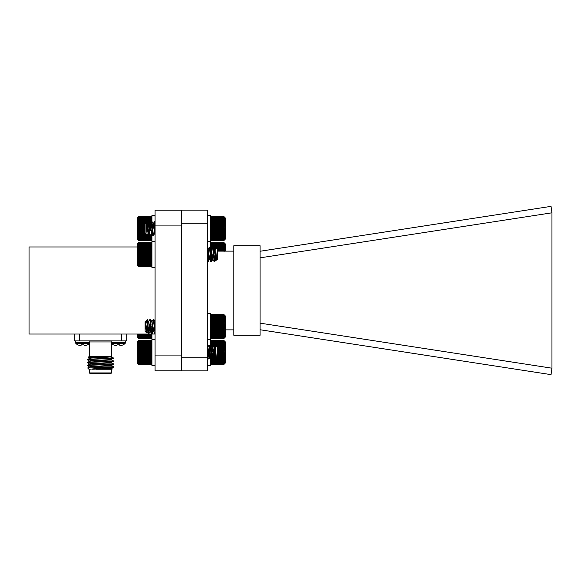 <?xml version="1.0" encoding="UTF-8"?>
<svg xmlns="http://www.w3.org/2000/svg" width="581" height="581" viewBox="0 0 581 581"><rect width="100%" height="100%" fill="white"/><g stroke="black" fill="none" stroke-linecap="round" stroke-linejoin="round"><path stroke-width="0.87" d="M125.474 342.492L111.196 342.492A1.322 1.322 0 0 0 111.588 343.436A9.616 9.616 0 0 0 113.44 344.86L116.549 345.862L116.984 344.86L119.686 344.86L120.122 345.862L123.223 344.86A9.616 9.616 0 0 0 125.082 343.436A1.322 1.322 0 0 0 125.474 342.492L125.474 340.909M111.588 343.436L125.082 343.436M115.721 345.724L116.549 345.862L115.721 345.724M75.893 343.436A1.322 1.322 0 0 1 75.501 342.492L89.779 342.492A1.322 1.322 0 0 1 89.38 343.436L75.893 343.436A9.616 9.616 0 0 0 77.745 344.86L80.853 345.862L81.282 344.86L83.991 344.86L84.419 345.862L87.528 344.86A9.616 9.616 0 0 0 89.38 343.436M80.018 345.724L80.853 345.862L80.018 345.724M111.508 372.929L110.986 373.452L89.99 373.452L89.459 372.929L111.508 372.929L111.508 369.255M88.232 357.366L88.937 356.654L108.916 356.654L88.232 357.366L89.285 357.99M92.263 357.613L96.824 357.743M103.868 367.679L89.757 369.255L88.937 369.255L87.673 367.969L111.85 367.315L113.585 367.098L113.607 366.705L111.683 365.572M112.031 369.255L105.008 369.255L112.031 369.255M96.243 369.255L105.008 369.255M89.285 360.91L87.361 359.777L89.118 359.537L113.397 358.23M87.361 359.777L89.118 359.167L111.298 358.23L112.845 357.497L109.315 356.799M93.81 367.679L113.607 366.705M91.275 365.972L87.39 365.645L89.118 365.369L113.585 364.185L111.683 362.66M87.361 365.609L89.118 365.006L113.607 363.786M89.285 363.822L87.361 362.697L89.118 362.45L113.585 361.266L111.683 359.741M87.361 362.697L87.39 362.297L89.118 362.086L113.607 360.874M126.731 334.031L126.731 340.909L74.237 340.909L74.237 334.031L74.237 340.909M85.254 345.724L84.419 345.862M83.991 344.86L81.282 344.86M120.95 345.724L119.766 345.724M119.686 344.86L116.984 344.86M89.256 361.237L90.759 360.627L110.208 359.654L113.585 358.354L111.298 358.23M108.916 356.654L110.68 356.654M87.39 359.385L90.759 358.078L111.712 356.865L111.508 343.349M102.372 357.867L111.857 358.136M92.619 369.255L110.208 368.405L111.712 368.165L109.831 367.889M89.256 367.069L90.759 366.458L110.208 365.493L113.585 364.185M89.256 364.149L90.759 363.546L110.208 362.573L113.585 361.266M89.256 358.317L90.759 357.714L111.087 356.654M100.484 369.255L110.208 368.768L111.712 368.165M110.898 368.347L109.831 368.26M87.673 367.969L90.759 366.829L110.208 365.856L111.712 365.246M87.39 365.217L90.759 363.909L110.208 362.936L111.712 362.326M87.39 362.297L90.759 360.99L110.208 360.024L111.712 359.414M181.33 225.929L155.083 225.929L155.083 355.071L181.33 355.071M155.083 225.929L155.083 210.184L181.33 210.184M181.33 370.816L155.083 370.816L155.083 355.071M137.443 246.969L29.05 246.969L29.05 334.031L155.083 334.031M233.823 245.719L233.823 335.281L260.07 335.281L260.07 245.719L233.823 245.719M260.07 329.739L551.042 374.643L551.95 368.194L551.95 212.806L551.042 206.357L260.07 251.261M260.07 257.848L551.95 212.806M551.95 368.194L260.07 323.152M225.217 329.87L233.823 329.87M217.548 251.13L233.823 251.13M207.577 223.249L207.577 210.126L181.33 210.126L181.33 223.249L207.577 223.249L207.577 370.874L181.33 370.874L181.33 223.249M181.33 357.751L207.577 357.751M151.931 341.178L151.336 340.589L138.627 340.589L138.038 341.178L138.627 340.589L138.038 341.221L138.627 340.706L138.038 341.388L138.627 340.945L138.038 341.679L138.627 341.308L138.038 342.086L138.627 341.802L138.038 342.608L138.627 342.405L138.038 343.233L138.627 343.124L138.038 343.967L138.627 343.937L138.038 344.787L138.627 344.853L138.038 345.695L138.627 345.848L138.038 346.675L138.627 346.915L138.038 347.721L138.627 348.041L138.038 348.818L138.627 349.217L138.038 349.951L138.627 350.43L138.038 351.113L138.627 351.658L138.038 352.289L138.627 352.899L138.038 353.466L138.627 354.141L138.038 354.635L138.627 355.354L138.038 355.783L138.627 356.545L138.038 356.887L138.627 357.685L138.038 357.947L138.627 358.767L138.038 358.942L138.627 359.784L138.038 359.871L138.627 361.564L138.038 361.469L138.627 362.304L138.038 362.13L138.627 362.943L138.038 362.675L138.627 363.459L138.038 363.118L138.627 363.859L138.038 363.437L138.627 364.134L138.038 363.633L138.627 364.28L151.336 364.28L151.931 363.713L151.336 364.28L151.931 363.633L151.336 364.134L151.931 363.437L151.336 363.859L151.931 363.118L151.336 363.459L151.931 362.675L151.336 362.943L151.931 362.13L151.336 362.304L151.931 361.469L151.336 361.564L151.931 360.714L151.336 360.721L151.931 359.871L151.336 359.784L151.931 358.942L151.336 358.767L151.931 357.947L151.336 357.685L151.931 356.887L151.336 356.545L151.931 355.783L151.336 355.354L151.931 354.635L151.336 354.141L151.931 353.466L151.336 352.899L151.931 352.289L151.336 351.658L151.931 351.113L151.336 350.43L151.931 349.951L151.336 349.217L151.931 348.818L151.336 348.041L151.931 347.721L151.336 346.915L151.931 346.675L151.336 345.848L151.931 345.695L151.336 344.853L151.931 344.787L151.336 343.937L151.931 343.967L151.336 343.124L151.931 343.233L151.336 342.405L151.931 342.608L151.336 341.802L151.931 342.086L151.336 341.308L151.931 341.679L151.336 340.945L151.786 341.025M138.038 363.713L138.627 364.302L138.038 363.713L138.627 364.302L151.336 364.302L151.786 363.866M216.154 357.054L215.834 357.482L214.273 347.329L212.552 357.482L210.91 347.409L212.218 345.201L213.859 359.69L215.093 347.344L214.817 356.153L214.273 359.69L212.631 345.201L210.99 359.69L209.349 345.201L207.577 359.421M211.578 350.198L210.576 359.69L208.942 345.201L207.577 347.525M208.296 350.198L207.577 358.731M215.355 345.463L217.548 347.663L217.548 357.228L216.35 358.368L215.355 345.463L214.193 347.409M215.093 352.544L215.711 349.341M216.03 355.238L215.5 357.555L213.953 347.409L212.697 345.252M213.285 350.198L212.218 357.555L210.671 347.409L209.414 345.252M210.01 350.198L208.942 357.562L207.577 348.004M210.91 347.409L209.356 357.562L207.628 347.409M138.184 363.866L137.443 363.125L137.443 341.766L138.184 341.025M138.627 364.134L151.336 364.134M138.627 363.859L151.336 363.859M138.627 363.459L151.336 363.459M138.627 362.943L151.336 362.943M138.627 362.304L151.336 362.304M138.627 361.564L151.336 361.564M138.627 360.721L151.336 360.721M138.038 359.871L151.931 359.871M138.627 359.784L151.336 359.784M138.038 358.942L151.931 358.942M138.627 358.767L151.336 358.767M138.038 357.947L151.931 357.947M138.627 357.685L151.336 357.685M138.038 356.887L151.931 356.887M138.627 356.545L151.336 356.545M138.038 355.783L151.931 355.783M138.627 355.354L151.336 355.354M138.038 354.635L151.931 354.635M138.627 354.141L151.336 354.141M138.038 353.466L151.931 353.466M138.627 352.899L151.336 352.899M138.038 352.289L151.931 352.289M138.627 351.658L151.336 351.658M138.038 351.113L151.931 351.113M138.627 350.43L151.336 350.43M138.038 349.951L151.931 349.951M138.627 349.217L151.336 349.217M138.038 348.818L151.931 348.818M138.627 348.041L151.336 348.041M138.038 347.721L151.931 347.721M138.627 346.915L151.336 346.915M138.038 346.675L151.931 346.675M138.627 345.848L151.336 345.848M138.038 345.695L151.931 345.695M138.627 344.853L151.336 344.853M138.038 344.787L151.931 344.787M138.627 343.937L151.336 343.937M138.627 343.124L151.336 343.124M138.627 342.405L151.336 342.405M138.627 341.802L151.336 341.802M138.627 341.308L151.336 341.308M138.627 340.945L151.336 340.945M138.627 340.706L151.336 340.706M151.931 221.434L151.931 215.943L155.083 215.943M151.931 215.943L151.931 215.428L155.083 215.428M155.083 267.609L151.931 267.609L151.931 231.361M151.931 215.464L155.083 215.464M210.729 337.786L211.317 338.36L210.729 337.786M224.622 337.721L224.026 338.229L224.622 337.539L224.026 337.975L224.622 337.234L224.026 337.59L224.622 336.806L224.026 337.082L224.622 336.276L224.026 336.464L224.622 335.629L224.026 335.731L224.622 334.888L224.026 334.903L224.622 334.053L224.026 333.981L224.622 333.138L224.026 332.971L224.622 332.15L224.026 331.896L224.622 331.097L224.026 330.763L224.622 329.993L224.026 329.58L224.622 328.853L224.026 328.367L224.622 327.691L224.026 327.132L224.622 326.515L224.026 325.89L224.622 325.331L224.026 324.656L224.622 324.169L224.026 323.443L224.622 323.029L224.026 322.259L224.622 321.925L224.026 321.126L224.622 320.879L224.026 320.051L224.622 319.884L224.026 319.049L224.622 318.969L224.026 317.291L224.622 317.393L224.026 316.565L224.622 316.754L224.026 315.941L224.622 316.217L224.026 315.439L224.622 315.795L224.026 315.055L224.622 315.49L224.026 314.793L224.622 315.301L224.026 314.662L224.622 315.243L224.026 314.662L211.317 314.662L210.729 315.243L211.317 314.662L210.729 315.301L211.317 314.793L210.729 315.49L211.317 315.055L210.729 315.795L211.317 315.439L210.729 316.217L211.317 315.941L210.729 316.754L211.317 316.565L210.729 317.393L211.317 317.291L210.729 318.134L211.317 318.127L210.729 318.969L211.317 319.049L210.729 319.884L211.317 320.051L210.729 320.879L211.317 321.126L210.729 321.925L211.317 322.259L210.729 323.029L211.317 323.443L210.729 324.169L211.317 324.656L210.729 325.331L211.317 325.89L210.729 326.515L211.317 327.132L210.729 327.691L211.317 328.367L210.729 328.853L211.317 329.58L210.729 329.993L211.317 330.763L210.729 331.097L211.317 331.896L210.729 332.15L211.317 332.971L210.729 333.138L211.317 333.981L210.729 334.053L211.317 335.731L210.729 335.629L211.317 336.464L210.729 336.276L211.317 337.082L210.729 336.806L211.317 337.59L210.729 337.234L211.317 337.975L210.729 337.539L211.317 338.229L210.729 337.721L211.317 338.36L224.026 338.36L224.564 337.786M147.806 324.263L147.567 326.515C146.964 322.244 146.252 320.559 145.439 321.467L147.349 319.543L148.387 333.755L149.375 324.263M148.591 321.801L150.029 319.267L151.67 333.755L152.658 324.263M151.873 321.801L153.311 319.267L155.083 333.509M147.567 321.344L148.801 333.755L149.622 326.515M150.232 319.833L152.077 333.755L152.897 326.515M153.515 319.833L153.776 319.318L154.27 322.891L155.083 332.746M146.267 332.455L145.105 331.293L145.105 321.729L145.439 321.402L146.267 332.455L146.637 329.289M145.439 321.467L147.073 331.548L147.981 326.515M148.714 321.475L150.356 331.548L151.256 326.515M151.997 321.475L153.638 331.548L154.539 326.515M145.439 322.368L146.201 329.071L146.949 331.228M147.349 319.543L148.475 321.475L150.029 331.628L151.089 324.263M150.501 319.318L151.757 321.475L153.311 331.628L154.372 324.263M153.776 319.318L155.083 321.569M224.622 315.243L225.217 315.832L225.217 337.191L224.026 338.36L224.622 337.786M224.026 338.229L211.317 338.229M224.026 314.793L211.317 314.793M224.026 315.055L211.317 315.055M224.026 315.439L211.317 315.439M224.026 315.941L211.317 315.941M224.026 316.565L211.317 316.565M224.026 317.291L211.317 317.291M224.026 318.127L211.317 318.127M224.622 318.969L210.729 318.969M224.026 319.049L211.317 319.049M224.622 319.884L210.729 319.884M224.026 320.051L211.317 320.051M224.622 320.879L210.729 320.879M224.026 321.126L211.317 321.126M224.622 321.925L210.729 321.925M224.026 322.259L211.317 322.259M224.622 323.029L210.729 323.029M224.026 323.443L211.317 323.443M224.622 324.169L210.729 324.169M224.026 324.656L211.317 324.656M224.622 325.331L210.729 325.331M224.026 325.89L211.317 325.89M224.622 326.515L210.729 326.515M224.026 327.132L211.317 327.132M224.622 327.691L210.729 327.691M224.026 328.367L211.317 328.367M224.622 328.853L210.729 328.853M224.026 329.58L211.317 329.58M224.622 329.993L210.729 329.993M224.026 330.763L211.317 330.763M224.622 331.097L210.729 331.097M224.026 331.896L211.317 331.896M224.622 332.15L210.729 332.15M224.026 332.971L211.317 332.971M224.622 333.138L210.729 333.138M224.026 333.981L211.317 333.981M224.622 334.053L210.729 334.053M224.026 334.903L211.317 334.903M224.026 335.731L211.317 335.731M224.026 336.464L211.317 336.464M224.026 337.082L211.317 337.082M224.026 337.59L211.317 337.59M224.026 337.975L211.317 337.975M151.336 262.939L151.931 262.089L151.336 262.016L151.931 261.174L151.336 261.022L151.931 260.194L151.336 259.947L151.931 259.148L151.336 258.821L151.931 258.044L151.336 257.637L151.931 256.911L151.336 256.424L151.931 255.742L151.336 255.19L151.931 254.565L151.336 253.948L151.931 253.389L151.336 252.713L151.931 252.219L151.336 251.5L151.931 251.079L151.336 250.317L151.931 249.975L151.336 249.176L151.931 248.922L151.336 248.094L151.931 247.927L151.336 247.085L151.931 247.005L151.336 245.32L151.931 245.414L151.336 244.586L151.931 244.768L151.336 243.955L151.931 244.223L151.336 243.439L151.931 243.795L151.336 243.047L151.931 243.483L151.336 242.785L151.931 243.286L151.336 242.647L151.931 243.214L151.336 242.633L138.627 242.647L138.038 243.286L138.627 242.785L138.038 243.483L138.627 243.047L138.038 243.795L138.627 243.439L138.038 244.223L138.627 243.955L138.038 244.768L138.627 244.586L138.038 245.414L138.627 245.32L138.038 246.162L138.627 246.155L138.038 247.005L138.627 247.085L138.038 247.927L138.627 248.094L138.038 248.922L138.627 249.176L138.038 249.975L138.627 250.317L138.038 251.079L138.627 251.5L138.038 252.219L138.627 252.713L138.038 253.389L138.627 253.948L138.038 254.565L138.627 255.19L138.038 255.742L138.627 256.424L138.038 256.911L138.627 257.637L138.038 258.044L138.627 258.821L138.038 259.148L138.627 259.947L138.038 260.194L138.627 261.022L138.038 261.174L138.627 262.016L138.038 262.089L138.627 263.759L138.038 263.651L138.627 264.486L138.038 264.29L138.627 265.096L138.038 264.82L138.627 265.597L138.038 265.234L138.627 265.967L138.038 265.532L138.627 266.221L138.038 265.706L138.627 266.338L138.038 265.757L138.627 266.338L151.336 266.338L151.931 265.706L151.336 266.221L151.931 265.532L151.336 265.967L151.931 265.234L151.336 265.597L151.931 264.82L151.336 265.096L151.931 262.917L138.627 262.939M215.195 251.885L214.65 261.733L213.176 247.615L213.016 247.245L212.799 247.789M212.181 254.485L211.375 261.733L209.894 247.615L209.734 247.245L209.523 247.789M208.906 254.485L208.158 261.675L207.577 258.487M215.093 253.991L214.244 261.733L212.602 247.245L210.99 250.665L209.734 259.598L208.252 249.634L207.577 251.667M211.949 252.176L210.961 261.733L209.487 247.615L209.254 247.303L207.991 249.46M208.666 252.176L207.613 261.668M215.595 247.746L217.548 249.707L217.548 259.271L216.575 260.172L215.595 247.746L214.273 250.665L213.59 256.802M215.093 259.3L215.66 256.279M216.081 259.213L215.885 259.598L215.5 258.313L214.404 249.634L213.082 247.295M213.663 252.198L213.416 254.485M212.799 259.213L212.602 259.598L212.218 258.313L211.128 249.634L209.799 247.295M210.387 252.198L210.133 254.485M209.523 259.213L209.32 259.598L208.942 258.313L207.577 249.118M216.575 260.172L214.556 249.46M212.602 259.598L213.016 259.598L211.273 249.46M138.111 265.837L137.443 265.168L137.443 243.809L138.111 243.141M138.038 243.214L138.627 242.633L151.336 242.633M151.336 263.759L138.627 263.759M138.627 264.486L151.336 264.486M138.038 262.089L151.931 262.089M138.627 262.016L151.336 262.016M138.038 261.174L151.931 261.174M138.627 261.022L151.336 261.022M138.038 260.194L151.931 260.194M138.627 259.947L151.336 259.947M138.038 259.148L151.931 259.148M138.627 258.821L151.336 258.821M138.038 258.044L151.931 258.044M138.627 257.637L151.336 257.637M138.038 256.911L151.931 256.911M138.627 256.424L151.336 256.424M138.038 255.742L151.931 255.742M138.627 255.19L151.336 255.19M138.038 254.565L151.931 254.565M138.627 253.948L151.336 253.948M138.038 253.389L151.931 253.389M138.627 252.713L151.336 252.713M138.038 252.219L151.931 252.219M138.627 251.5L151.336 251.5M138.038 251.079L151.931 251.079M138.627 250.317L151.336 250.317M138.038 249.975L151.931 249.975M138.627 249.176L151.336 249.176M138.038 248.922L151.931 248.922M138.627 248.094L151.336 248.094M138.038 247.927L151.931 247.927M138.627 247.085L151.336 247.085M138.038 247.005L151.931 247.005M138.627 246.155L151.336 246.155M138.627 245.32L151.336 245.32M138.627 244.586L151.336 244.586M138.627 243.955L151.336 243.955M138.627 243.439L151.336 243.439M138.627 243.047L151.336 243.047M138.627 242.785L151.336 242.785M138.627 266.221L151.336 266.221M138.627 265.967L151.336 265.967M138.627 265.597L151.336 265.597M138.627 265.096L151.336 265.096M224.622 239.815L224.026 240.418L224.622 239.815L224.026 240.374L224.622 239.713L224.026 240.2L224.622 239.488L224.026 239.895L224.622 239.14L224.026 239.466L224.622 238.675L224.026 238.922L224.622 238.101L224.026 238.261L224.622 237.426L224.026 237.491L224.622 236.649L224.026 236.627L224.622 235.784L224.026 235.675L224.622 234.84L224.026 234.644L224.622 233.823L224.026 233.547L224.622 232.756L224.026 232.393L224.622 231.637L224.026 231.202L224.622 230.49L224.026 229.982L224.622 229.321L224.026 228.74L224.622 228.137L224.026 227.498L224.622 226.968L224.026 226.27L224.622 225.806L224.026 225.065L224.622 224.68L224.026 223.896L224.622 223.598L224.026 222.784L224.622 222.567L224.026 221.731L224.622 221.601L224.026 220.751L224.622 220.707L224.026 219.865L224.622 219.909L224.026 219.066L224.622 219.197L224.026 218.376L224.622 218.594L224.026 217.795L224.622 218.1L224.026 217.33L224.622 217.715L224.026 216.989L224.622 217.454L224.026 216.778L224.622 217.309L224.026 216.691L224.622 217.294L224.026 216.691L211.317 216.691L210.729 217.294L211.317 216.691L210.729 217.309L211.317 216.778L210.729 217.454L211.317 216.989L210.729 217.715L211.317 217.33L210.729 218.1L211.317 217.795L210.729 218.594L211.317 218.376L210.729 219.197L211.317 219.066L210.729 219.909L211.317 219.865L210.729 220.707L211.317 220.751L210.729 221.601L211.317 221.731L210.729 222.567L211.317 222.784L210.729 223.598L211.317 223.896L210.729 224.68L211.317 225.065L210.729 225.806L211.317 226.27L210.729 226.968L211.317 227.498L210.729 228.137L211.317 228.74L210.729 229.321L211.317 229.982L210.729 230.49L211.317 231.202L210.729 231.637L211.317 232.393L210.729 232.756L211.317 233.547L210.729 233.823L211.317 234.644L210.729 234.84L211.317 235.675L210.729 235.784L211.317 236.627L210.729 236.649L211.317 237.491L210.729 237.426L211.317 238.261L210.729 238.101L211.317 238.922L210.729 238.675L211.317 239.466L210.729 239.14L211.135 240.236M146.492 223.438L148.133 233.671L149.484 224.222L149.775 223.438L150.029 224.034L151.51 233.584L150.189 235.799L148.613 221.368L147.567 230.751L147.567 225.167L148.061 221.368L148.387 222.153L149.484 234.688L149.702 235.741L149.978 235.269M150.595 228.558L151.416 221.31L152.759 234.688L152.985 235.741L153.261 235.269M153.871 228.558L154.626 221.368L155.083 223.242M150.842 230.868L151.823 221.31L153.464 235.799L155.083 232.306M154.118 230.868L155.083 221.317L154.699 221.31M147.146 235.378L145.105 233.337L145.105 223.772L146.165 222.792L147.146 235.378L148.235 233.584M147.567 225.167L146.695 229.982M146.695 223.816L146.906 223.438L147.16 224.034L148.249 232.887L149.702 235.741M149.121 230.875L150.189 223.438L151.532 232.887L152.985 235.741M152.404 230.875L153.464 223.438L155.083 233.707M151.51 233.584L153.057 223.438L154.793 233.584M224.215 216.873L225.217 217.875L225.217 239.234L224.215 240.236M224.026 218.376L211.317 218.376M211.317 217.795L224.026 217.795M224.026 217.33L211.317 217.33M224.026 219.066L211.317 219.066M224.026 219.865L211.317 219.865M224.622 220.707L210.729 220.707M224.026 220.751L211.317 220.751M224.622 221.601L210.729 221.601M224.026 221.731L211.317 221.731M224.622 222.567L210.729 222.567M224.026 222.784L211.317 222.784M224.622 223.598L210.729 223.598M224.026 223.896L211.317 223.896M224.622 224.68L210.729 224.68M224.026 225.065L211.317 225.065M224.622 225.806L210.729 225.806M224.026 226.27L211.317 226.27M224.622 226.968L210.729 226.968M224.026 227.498L211.317 227.498M224.622 228.137L210.729 228.137M224.026 228.74L211.317 228.74M224.622 229.321L210.729 229.321M224.026 229.982L211.317 229.982M224.622 230.49L210.729 230.49M224.026 231.202L211.317 231.202M224.622 231.637L210.729 231.637M224.026 232.393L211.317 232.393M224.622 232.756L210.729 232.756M224.026 233.547L211.317 233.547M224.622 233.823L210.729 233.823M224.026 234.644L211.317 234.644M224.622 234.84L210.729 234.84M224.026 235.675L211.317 235.675M224.622 235.784L210.729 235.784M224.026 236.627L211.317 236.627M224.622 236.649L210.729 236.649M224.026 237.491L211.317 237.491M224.026 238.261L211.317 238.261M224.026 238.922L211.317 238.922M224.026 239.466L211.317 239.466M224.026 239.895L211.317 239.895M224.026 240.2L211.317 240.2M224.026 240.374L211.317 240.374M224.026 240.418L211.317 240.418M224.026 216.778L211.317 216.778M224.026 216.989L211.317 216.989M155.083 365.572L151.931 365.572L151.931 334.031M207.577 365.572L210.729 365.572L210.729 359.414M210.729 348.004L210.729 313.37L207.577 313.37M151.445 223.206L151.931 222.828L151.336 222L151.931 221.84L151.336 220.998L151.931 220.933L151.336 220.083L151.931 220.105L151.336 219.262L151.931 219.371L151.336 218.543L151.931 218.739L151.336 217.933L151.931 218.216L151.336 217.439L151.931 217.802L151.336 217.069L151.931 217.512L151.336 216.822L151.931 217.338L151.336 216.698L138.627 216.698L138.038 217.287L138.627 216.698L138.038 217.338L138.627 216.822L138.038 217.512L138.627 217.069L138.038 217.802L138.627 217.439L138.038 218.216L138.627 217.933L138.038 218.739L138.627 218.543L138.038 219.371L138.627 219.262L138.038 220.105L138.627 220.083L138.038 220.933L138.627 220.998L138.038 221.84L138.627 222L138.038 222.828L138.627 223.068L138.038 223.874L138.627 224.201L138.038 224.97L138.627 225.377L138.038 226.103L138.627 226.59L138.038 227.273L138.627 227.817L138.038 228.449L138.627 229.059L138.038 229.626L138.627 230.301L138.038 230.795L138.627 231.514L138.038 231.935L138.627 232.698L138.038 233.039L138.627 233.838L138.038 234.099L138.627 234.92L138.038 235.094L138.627 235.93L138.038 236.017L138.627 237.702L138.038 237.607L138.627 238.442L138.038 238.261L138.627 239.074L138.038 238.806L138.627 239.59L138.038 239.241L138.627 239.982L138.038 239.554L138.627 240.258L138.038 239.75L138.627 240.396L138.038 239.822L138.627 240.411L151.336 240.411L151.931 239.822L151.336 240.396L151.931 239.75L151.336 240.258L151.931 239.554L151.336 239.982L151.931 239.241L151.336 239.59L151.931 238.806L151.336 239.074L151.931 238.261L151.336 238.442L151.931 237.607L151.336 237.702L151.931 236.859L151.336 236.866L151.931 236.017L151.336 235.93L151.931 235.094L151.336 234.92L151.931 234.099L151.336 233.838L151.931 233.039M150.058 224.201L151.931 223.874M151.336 240.411L151.83 239.931M138.14 239.931L137.443 239.234L137.443 217.875L138.14 217.185M138.038 239.822L138.627 240.411M138.038 234.099L145.867 234.099M147.93 234.099L148.743 234.099M151.213 234.099L151.931 234.099M138.627 233.838L145.606 233.838M148.082 233.838L148.598 233.838M151.336 234.92L150.733 234.92M149.23 234.92L147.451 234.92M146.688 234.92L138.627 234.92M138.038 235.094L146.862 235.094M147.349 235.094L149.324 235.094M150.632 235.094L151.931 235.094M138.627 235.93L151.336 235.93M138.038 233.039L145.105 233.039M138.627 232.698L145.105 232.698M138.038 231.935L145.105 231.935M138.627 231.514L145.105 231.514M138.038 230.795L145.105 230.795M148.721 230.795L149.128 230.795M150.435 230.795L150.842 230.795M138.627 230.301L145.105 230.301M148.78 230.301L149.186 230.301M150.472 230.301L150.886 230.301M138.038 229.626L145.105 229.626M148.852 229.626L150.929 229.626M138.627 229.059L145.105 229.059M148.903 229.059L149.317 229.059M150.559 229.059L150.973 229.059M138.038 228.449L145.105 228.449M148.961 228.449L151.009 228.449M138.627 227.817L145.105 227.817M149.026 227.817L149.433 227.817M150.646 227.817L151.053 227.817M138.038 227.273L145.105 227.273M149.085 227.273L149.491 227.273M150.682 227.273L151.096 227.273M138.627 226.59L145.105 226.59M149.157 226.59L151.147 226.59M138.038 226.103L145.105 226.103M150.334 226.103L151.183 226.103M138.627 225.377L145.105 225.377M146.964 225.377L147.53 225.377M147.567 225.377L147.959 225.377M138.038 224.97L145.105 224.97M146.906 224.97L147.995 224.97M150.181 224.97L151.278 224.97M138.627 224.201L145.105 224.201M146.775 224.201L148.068 224.201M138.038 223.874L145.105 223.874M146.71 223.874L148.097 223.874M149.992 223.874L151.38 223.874M138.627 223.068L145.809 223.068M146.325 223.068L151.336 223.068M138.038 222.828L146.049 222.828M146.18 222.828L151.931 222.828M138.627 222L151.336 222M138.038 221.84L151.931 221.84M138.627 220.998L151.336 220.998M138.038 220.933L151.931 220.933M138.627 220.083L151.336 220.083M138.627 219.262L151.336 219.262M138.627 218.543L151.336 218.543M138.627 217.933L151.336 217.933M138.627 217.439L151.336 217.439M138.627 217.069L151.336 217.069M138.627 216.822L151.336 216.822M138.627 240.396L151.336 240.396M138.627 240.258L151.336 240.258M138.627 239.982L151.336 239.982M138.627 239.59L151.336 239.59M138.627 239.074L151.336 239.074M138.627 238.442L151.336 238.442M138.627 237.702L151.336 237.702M138.627 236.866L151.336 236.866M138.038 236.017L151.931 236.017M224.026 251.42L224.622 251.007L224.026 250.237L224.622 249.903L224.026 249.104L224.622 248.85L224.026 248.029L224.622 247.862L224.026 247.019L224.622 246.947L224.026 246.097L224.622 246.112L224.026 244.536L224.622 244.724L224.026 243.918L224.622 244.194L224.026 243.41L224.622 243.766L224.026 243.025L224.622 243.461L224.026 242.771L224.622 243.279L224.026 242.64L211.317 242.64L210.729 243.214L211.317 242.64L210.729 243.279L211.317 242.771L210.729 243.461L211.317 243.025L210.729 243.766L211.317 243.41L210.729 244.194L211.317 243.918L210.729 244.724L211.317 244.536L210.729 245.371L211.317 245.269L210.729 246.112L211.317 246.097L210.729 246.947L211.317 247.019L210.729 247.862L211.317 248.029L210.729 248.85L211.317 249.104L210.729 249.903M224.622 243.214L224.026 242.64L225.217 243.809L225.217 251.13M224.026 242.771L211.317 242.771M224.026 243.025L211.317 243.025M224.026 243.41L211.317 243.41M224.026 243.918L211.317 243.918M224.026 244.536L211.317 244.536M224.026 245.269L211.317 245.269M224.026 246.097L211.317 246.097M224.622 246.947L210.729 246.947M224.026 247.019L211.317 247.019M224.622 247.862L215.711 247.862M215.486 247.862L213.409 247.862M212.21 247.862L210.729 247.862M224.026 248.029L215.871 248.029M215.391 248.029L213.503 248.029M212.116 248.029L211.317 248.029M224.622 248.85L216.698 248.85M214.912 248.85L213.982 248.85M211.629 248.85L210.729 248.85M224.026 249.104L216.945 249.104M214.767 249.104L214.128 249.104M224.622 249.903L217.548 249.903M224.026 250.237L217.548 250.237M224.622 251.007L217.548 251.007M138.474 334.031L138.038 334.293L138.627 335.135L138.038 335.099L138.627 335.941L138.038 335.811L138.627 336.639L138.038 336.428L138.627 337.227L138.038 336.929L138.627 337.699L138.038 337.314L138.627 338.04L138.038 337.583L138.627 338.265L138.038 337.735L138.627 338.353L138.038 337.757L138.627 338.353L151.336 338.353L151.931 337.757L151.336 338.353L151.931 337.735L151.336 338.265L151.931 337.583L151.336 338.04L151.931 337.314L151.336 337.699L151.931 336.929L151.336 337.227L151.931 336.428L151.336 336.639L151.931 335.811L151.336 335.941L151.931 335.099L151.336 335.135L151.931 334.293L151.488 334.031M138.372 338.106L137.443 337.169L137.443 334.031M138.627 338.04L151.336 338.04M151.336 338.265L138.627 338.265M138.627 337.699L151.336 337.699M138.627 337.227L151.336 337.227M138.627 336.639L151.336 336.639M138.627 335.941L151.336 335.941M138.627 335.135L151.336 335.135M138.038 334.293L151.931 334.293M138.627 334.242L151.336 334.242M211.317 340.684L210.729 341.207L211.317 340.582L210.729 341.207L211.317 340.582L224.026 340.582L224.622 341.178L224.026 340.582L224.622 341.178L224.026 340.684L211.317 340.684L210.729 341.359L211.317 340.909L210.729 341.635L211.317 341.258L210.729 342.027L211.317 341.73L210.729 342.536L211.317 342.325L210.729 343.153L211.317 343.022L210.729 343.865L211.317 343.829L210.729 344.678L211.317 344.729L210.729 345.572L211.317 345.717L210.729 346.545L211.317 346.77L210.729 347.583L212.167 347.896M211.208 355.071L210.729 355.637L211.317 356.393L210.729 356.749L211.317 357.54L210.729 357.809L211.317 358.63L210.729 358.818L211.317 359.661L210.729 359.755L211.317 360.605L210.729 360.612L211.317 361.455L210.729 361.382L211.317 362.217L210.729 362.05L211.317 362.864L210.729 362.609L211.317 363.401L210.729 363.067L211.026 364.011M224.324 340.88L225.217 341.766L225.217 363.125L224.324 364.011M224.622 363.713L224.026 364.309L224.622 363.713L224.026 364.272L224.622 363.619L224.026 364.105L224.622 363.401L224.026 363.815L224.622 363.067L224.026 363.401L224.622 362.609L224.026 362.864L224.622 362.05L224.026 362.217L224.622 361.382L224.026 361.455L224.622 360.612L224.026 360.605L224.622 359.755L224.026 359.661L224.622 358.818L224.026 358.63L224.622 357.809L224.026 357.54L224.622 356.749L224.026 356.393L224.622 355.637L224.026 355.202L224.622 354.49L224.026 353.982L224.622 353.321L224.026 352.74L224.622 352.137L224.026 351.498L224.622 350.96L224.026 350.27L224.622 349.806L224.026 349.065L224.622 348.673L224.026 347.896L224.622 347.583L224.026 346.77L224.622 346.545L224.026 345.717L224.622 345.572L224.026 344.729L224.622 344.678L224.026 343.022L224.622 343.153L224.026 342.325L224.622 342.536L224.026 341.73L224.622 342.027L224.026 341.258L224.622 341.635L224.026 340.909L224.622 341.359L224.026 340.684M224.026 340.909L211.317 340.909M224.026 341.258L211.317 341.258M224.026 341.73L211.317 341.73M224.026 342.325L211.317 342.325M224.026 343.022L211.317 343.022M224.026 343.829L211.317 343.829M224.622 344.678L210.729 344.678M224.026 344.729L211.317 344.729M224.622 345.572L215.464 345.572M215.26 345.572L212.886 345.572M211.978 345.572L210.729 345.572M224.026 345.717L215.602 345.717M215.181 345.717L212.966 345.717M211.898 345.717L211.317 345.717M224.622 346.545L216.437 346.545M214.694 346.545L213.452 346.545M211.419 346.545L210.729 346.545M224.026 346.77L216.662 346.77M214.563 346.77L213.583 346.77M224.622 347.583L217.468 347.583M224.026 347.896L217.548 347.896M224.622 348.673L217.548 348.673M212.101 348.673L210.976 348.673M224.026 349.065L217.548 349.065M212.072 349.065L211.317 349.065M224.622 349.806L217.548 349.806M212.014 349.806L210.729 349.806M224.026 350.27L217.548 350.27M213.692 350.27L213.278 350.27M211.978 350.27L211.571 350.27M224.622 350.96L217.548 350.96M213.619 350.96L213.205 350.96M211.927 350.96L211.52 350.96M224.026 351.498L217.548 351.498M213.561 351.498L211.477 351.498M224.622 352.137L217.548 352.137M215.093 352.137L214.709 352.137M211.84 352.137L211.433 352.137M224.026 352.74L217.548 352.74M213.423 352.74L213.016 352.74M211.796 352.74L211.382 352.74M224.622 353.321L217.548 353.321M213.365 353.321L212.951 353.321M211.753 353.321L211.339 353.321M224.026 353.982L217.548 353.982M214.985 353.982L214.571 353.982M213.292 353.982L212.886 353.982M224.622 354.49L217.548 354.49M214.941 354.49L214.534 354.49M213.242 354.49L212.828 354.49M211.666 354.49L211.252 354.49M224.026 355.202L217.548 355.202M216.023 355.202L211.317 355.202M224.622 355.637L217.548 355.637M216.052 355.637L212.697 355.637M224.026 356.393L217.548 356.393M216.096 356.393L211.317 356.393M224.622 356.749L217.548 356.749M216.125 356.749L210.729 356.749M224.026 357.54L217.236 357.54M216.197 357.54L211.317 357.54M224.622 357.809L216.967 357.809M216.234 357.809L210.729 357.809M224.026 358.63L211.317 358.63M224.622 358.818L210.729 358.818M224.026 359.661L211.317 359.661M224.622 359.755L210.729 359.755M224.026 360.605L211.317 360.605M224.622 360.612L210.729 360.612M224.026 361.455L211.317 361.455M224.026 362.217L211.317 362.217M224.026 362.864L211.317 362.864M224.026 363.401L211.317 363.401M224.026 363.815L211.317 363.815M224.026 364.105L211.317 364.105M224.026 364.272L211.317 364.272M224.026 364.309L211.317 364.309M210.729 248.893L210.729 215.428L207.577 215.428M111.196 341.955L89.779 341.955M79.488 334.031L79.488 340.909M121.487 340.909L121.487 334.031M102.372 357.518L102.372 358.622M89.459 356.654L89.459 343.349M89.459 369.255L89.459 372.929M111.196 342.492L111.196 340.909M75.501 342.492L75.501 340.909M89.779 342.492L89.779 340.909M112.954 357.576L113.607 358.23M113.585 367.098L111.683 368.201M87.39 365.645L89.285 366.742M111.683 368.492L112.373 368.891M111.683 356.828L112.845 357.497M210.583 359.69L210.997 359.69M213.866 359.69L214.28 359.69M208.942 345.201L209.356 345.201M212.225 345.201L212.639 345.201M214.28 347.329L213.91 347.329M210.997 347.329L210.627 347.329M215.921 357.562L215.507 357.562M212.639 357.562L212.225 357.562M209.356 357.562L208.942 357.562M215.595 357.482L214.338 359.639M212.312 357.482L211.056 359.639M209.029 357.482L207.773 359.639M213.808 359.639L212.552 357.482M210.525 359.639L209.269 357.482M216.35 358.368L215.834 357.482M153.718 319.267L153.311 319.267M150.443 319.267L150.029 319.267M152.077 333.755L151.67 333.755M148.794 333.755L148.387 333.755M146.746 331.628L147.16 331.628M150.029 331.628L150.435 331.628M153.311 331.628L153.718 331.628M148.431 321.402L148.801 321.402M151.714 321.402L152.077 321.402M147.073 331.548L148.329 333.705M150.356 331.548L151.612 333.705M153.638 331.548L154.895 333.705M148.859 333.705L150.116 331.548M152.135 333.705L153.391 331.548M146.31 332.441L146.833 331.548M207.678 261.733L208.092 261.733M210.961 261.733L211.375 261.733M214.244 261.733L214.65 261.733M209.32 247.245L209.734 247.245M212.602 247.245L213.016 247.245M214.65 249.372L214.287 249.372M211.375 249.372L211.012 249.372M208.092 249.372L207.729 249.372M216.248 259.598L215.885 259.598M209.683 259.598L209.32 259.598M215.972 259.525L214.716 261.675M212.69 259.525L211.44 261.675M209.414 259.525L208.158 261.675M214.171 261.668L212.915 259.518M210.896 261.668L209.632 259.518M210.729 217.287L211.135 216.873M151.823 221.31L151.416 221.31M148.547 221.31L148.133 221.31M153.464 235.799L153.057 235.799M150.189 235.799L149.775 235.799M148.133 233.671L148.496 233.671M151.416 233.671L151.779 233.671M146.543 223.438L146.906 223.438M149.775 223.438L150.189 223.438M153.057 223.438L153.464 223.438M146.804 223.525L148.061 221.368M150.087 223.525L151.343 221.368M153.369 223.525L154.626 221.368M148.613 221.368L149.869 223.525M151.895 221.368L153.152 223.525M146.165 222.792L146.594 223.525M151.931 339.319L155.083 339.319M207.577 339.616L210.729 339.616M207.577 241.681L210.729 241.681M151.931 241.362L155.083 241.362"/></g></svg>
